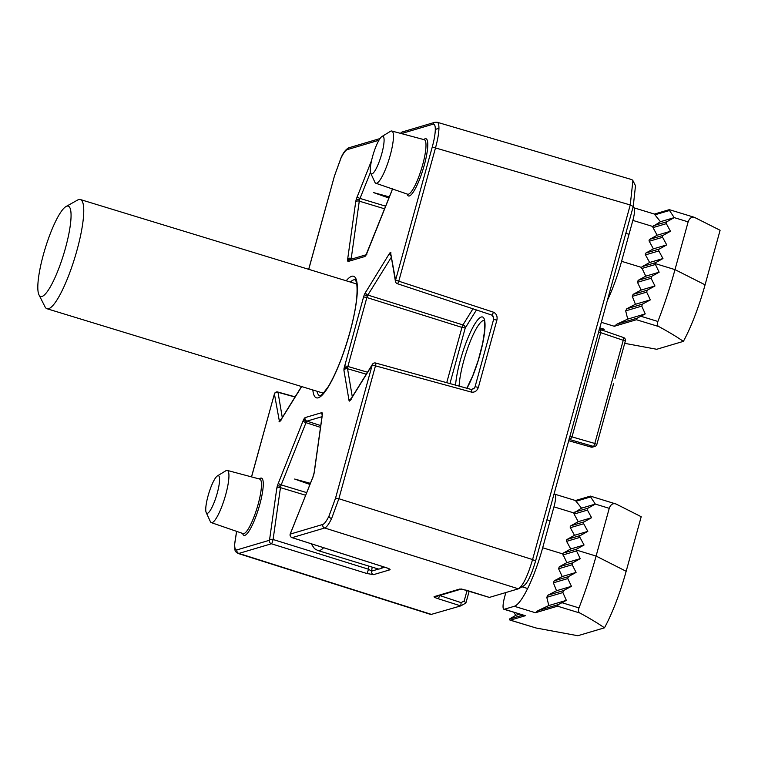 <?xml version="1.0" encoding="UTF-8"?>
<svg xmlns="http://www.w3.org/2000/svg" width="758" height="758" viewBox="0 0 758 758"><rect width="100%" height="100%" fill="white"/><g stroke="black" fill="none" stroke-linecap="round" stroke-linejoin="round"><path stroke-width="1.14" d="M491.771 315.025A2.852 0.55 -71.6 0 0 491.838 315.072A2.852 0.55 -71.6 0 0 491.838 315.082A2.852 0.55 -71.6 0 0 491.923 315.072A2.852 0.55 -71.6 0 0 493.382 312.163L395.581 280.157L432.268 146.986C434.097 140.258 435.101 134.649 435.291 130.149C435.395 125.809 434.647 123.838 433.026 124.217L401.38 133.588M461.243 589.089L435.727 596.65A2.852 2.767 -106.5 0 1 434.163 596.641L459.907 588.994L466.483 590.245L489.384 597.408L518.396 588.814C522.878 586.01 527.606 576.251 532.58 559.556L630.249 204.963L632.902 180.594L631.916 179.637L437.243 122.275L434.884 122.294A2.852 2.767 73.5 0 0 433.026 124.217M436.428 122.294C438.219 121.867 439.053 124.066 438.929 128.888C438.721 133.882 437.603 140.126 435.585 147.602L398.897 280.763A2.852 0.55 108.4 0 1 397.438 283.681A2.852 0.55 108.4 0 1 397.353 283.681L491.838 315.082L493.619 317.517L493.591 319.478L496.897 320.094C497.608 316.238 496.433 313.594 493.382 312.163M313.689 475.039L290.238 534.096L322.785 524.451C324.462 523.863 326.537 521.04 329.01 516.009L335.548 498.12L338.864 498.736L331.587 518.605C328.839 524.195 326.537 527.331 324.68 527.994L292.133 537.64L386.248 567.676A2.852 0.654 -72.3 0 1 386.163 567.676L388.731 568.604M378.924 140.249L347.211 149.648C345.534 150.245 343.459 153.059 340.986 158.1L334.449 175.979L308.733 269.327M236.638 531.367L234.705 543.95C234.592 548.29 235.35 550.27 236.97 549.891A2.852 2.767 73.5 0 0 238.865 553.425L237.955 553.416M217.252 493.136A19.651 4.027 -73 0 0 217.394 475.92A19.651 4.027 -73 0 0 208.071 495.855A19.651 4.027 -73 0 0 206.195 512.541A19.651 4.027 -73 0 0 217.252 493.136M217.394 475.92L225.912 470.727A27.297 5.6 107 0 1 227.277 470.415A27.297 5.6 107 0 1 225.713 494.642A27.297 5.6 107 0 1 211.321 522.632A27.297 5.6 107 0 1 210.364 521.608L206.195 512.541M381.767 153.751A19.651 4.027 -73 0 0 381.909 136.535A19.651 4.027 -73 0 0 372.585 156.47A19.651 4.027 -73 0 0 370.709 173.156A19.651 4.027 -73 0 0 381.767 153.751M381.909 136.535L390.417 131.342A27.297 5.6 107 0 1 391.791 131.03A27.297 5.6 107 0 1 390.228 155.257A27.297 5.6 107 0 1 375.835 183.246A27.297 5.6 107 0 1 374.869 182.223L370.709 173.156M632.902 180.594L635.498 185.738L633.233 206.479L535.565 561.062C531.339 575.265 527.322 583.565 523.494 585.972M439.612 595.494L461.129 602.638L464.19 600.923L465.838 603.055L460.836 605.85M389.356 196.9L373.552 192.589L388.901 198.037M310.448 483.348L294.654 479.047L309.994 484.485M234.705 543.95A2.852 2.227 -178.1 0 0 234.525 544.68C235.169 552.952 234.753 550.706 238.021 553.435L430.895 614.511L460.75 605.898L438.048 598.678C434.978 597.655 433.671 596.972 434.144 596.631A2.852 2.767 -106.5 0 1 434.144 596.631M322.785 524.451A2.852 2.767 73.5 0 0 324.68 527.994L518.396 588.814L523.939 585.773M294.654 479.047L310.174 484.049M373.552 192.589L389.072 197.601M320.492 427.36L305.995 422.67L306.507 421.6A2.852 2.208 -148.2 0 1 304.204 418.539L303.162 420.681A2.852 1.061 21.8 0 0 305.995 422.67L280.649 486.266L273.088 539.506L368.397 569.192A2.852 0.512 107.3 0 1 366.72 573.465L373.505 574.659A2.852 2.767 73.5 0 1 371.609 571.125L368.397 569.192L368.833 566.103M388.333 568.481A2.852 2.767 73.5 0 0 389.944 569.789C390.531 569.41 389.309 568.708 386.248 567.676M386.078 567.619A2.852 0.654 -72.3 0 0 386.163 567.676L292.038 537.64A2.852 0.654 -72.3 0 0 292.133 537.64A2.852 2.767 73.5 0 1 290.238 534.096A2.852 1.061 -158.2 0 1 290.257 533.859A2.852 1.061 -158.2 0 1 290.409 533.67M471.41 389.536A2.852 0.569 105.5 0 1 471.485 389.536L471.485 389.536A2.852 0.569 105.5 0 1 471.372 392.085C474.679 392.587 477.009 391.005 478.374 387.357L475.058 386.741L474.451 388.011L471.485 389.536L375.655 363.025A2.852 0.569 105.5 0 1 375.542 365.574L338.864 498.736L532.58 559.556L535.565 561.062M461.129 602.638L460.76 605.898L465.838 603.055M469.193 591.126L465.867 603.046M598.754 331.653L599.256 329.294L600.611 330.564L599.275 329.626M599.028 332.108L600.715 332.658L600.611 330.564M568.718 440.711L591.136 447.068L593.4 446.396L569.087 439.375L570.783 438.835L572.006 436.883L594.822 443.477L623.303 340.058A2.852 0.625 -71.9 0 0 623.483 337.528L599.227 329.124M570.783 438.835L569.068 438.901L570.367 436.172L572.006 436.883L600.715 332.658L625.35 341.005L614.899 378.687M607.149 406.847L613.563 383.766M53.884 225.022A47.233 9.683 107 0 1 66.003 206.546A47.233 9.683 107 0 1 69.954 227.665A47.233 9.683 107 0 1 55.002 277.599A47.233 9.683 107 0 1 38.999 294.89A47.233 9.683 107 0 1 53.884 225.022M66.003 206.546L77.638 200.027A57.087 11.702 107 0 1 80.348 199.534A57.087 11.702 107 0 1 81.551 230.621A57.087 11.702 107 0 1 64.345 285.908A57.087 11.702 107 0 1 46.977 308.733A57.087 11.702 107 0 1 45.006 306.8L38.999 294.89M323.609 547.712A60.659 12.431 107 0 1 317.896 550.535L378.015 568.907A60.659 12.431 -73 0 0 383.103 566.7M669.248 210.013L669.513 210.497L654.931 214.817L660.445 221.706L674.232 217.622L669.513 210.497M654.372 214.192L654.931 214.817M642.272 266.598L649.625 262.495L662.956 258.544L658.835 250.936A1.431 1.383 -106.5 0 1 659.365 249.003L666.718 244.9L662.596 237.292A1.431 1.383 -106.5 0 1 663.127 235.368L670.47 231.266L666.348 223.657A1.431 1.383 -106.5 0 1 666.879 221.724L674.232 217.622L688.141 221.876L674.99 269.621L705.073 284.828A71.366 14.629 107 0 1 683.375 341.365C676.705 336.751 668.509 331.815 658.797 326.565L636.426 319.734L614.312 326.281L616.898 324.159L627.719 319.099L625.682 310.875L626.752 308.781L635.422 304.29L632.305 296.378L633.11 294.369L641.135 290.068L637.497 282.317L638.151 280.346L645.759 276.168L641.619 267.441A1.431 1.383 -106.5 0 1 642.272 266.598L655.613 262.647L662.956 258.544M654.95 263.49L659.147 272.198L651.672 276.338L651.084 278.29L654.969 285.965L647.313 290.162L646.659 292.124L650.355 299.865L642.49 304.119L641.761 306.109L645.238 313.907L640.851 316.247L657.887 321.458A114.183 23.413 -73 0 0 674.99 269.621L654.95 263.49A1.431 1.383 -106.5 0 1 655.613 262.647M649.625 262.495L645.503 254.887A1.431 1.383 -106.5 0 1 646.034 252.964L653.377 248.861L666.718 244.9M653.377 248.861L649.255 241.252A1.431 1.383 -106.5 0 1 649.786 239.32L657.139 235.217L670.47 231.266M657.139 235.217L653.017 227.608A1.431 1.383 -106.5 0 1 652.894 226.519L632.854 220.398A14.269 2.928 -73 0 0 633.688 207.739A14.269 2.928 -73 0 0 633.271 207.749L632.845 207.872M660.445 221.706L652.894 226.519M669.295 209.653L694.347 217.309L720.1 230.271L705.073 284.828M624.706 343.336L656.703 349.277L683.375 341.365M645.759 276.168L659.147 272.198M641.135 290.068L654.969 285.965M635.422 304.29L650.355 299.865M627.719 319.099L645.238 313.907M616.898 324.159L637.203 318.142L640.851 316.247M607.357 300.405A57.087 11.702 -73 0 0 621.579 261.321L632.854 220.398M657.887 321.458C657.044 324.168 657.357 325.874 658.797 326.565M695.039 217.593C691.893 216.494 689.591 217.925 688.141 221.876M637.203 318.142L636.426 319.734M599.796 327.863L604.315 329.247L599.758 327.996M590.34 496.462L590.615 496.945L576.023 501.265L581.547 508.163L595.324 504.079L590.615 496.945M575.474 500.65L576.023 501.265M563.374 553.056L570.717 548.953L584.058 545.002L579.936 537.394A1.431 1.383 -106.5 0 1 580.467 535.461L587.81 531.358L583.688 523.75A1.431 1.383 -106.5 0 1 584.219 521.817L591.572 517.714L587.45 510.106A1.431 1.383 -106.5 0 1 587.981 508.182L595.324 504.079L609.242 508.334L596.091 556.069L626.165 571.286A71.366 14.629 107 0 1 604.467 627.823C597.797 623.209 589.61 618.272 579.898 613.023L557.528 606.182L535.413 612.739L538 610.616L548.811 605.557L546.783 597.323L547.845 595.238L556.524 590.738L553.397 582.836L554.202 580.827L562.237 576.525L558.599 568.765L559.252 566.804L566.861 562.625L562.72 553.899A1.431 1.383 -106.5 0 1 563.374 553.056L576.705 549.105L584.058 545.002M576.052 549.948L580.249 558.655L572.773 562.796L572.176 564.748L576.071 572.423L568.405 576.62L567.751 578.581L571.447 586.313L563.582 590.577L562.862 592.557L566.34 600.355L561.953 602.705L578.979 607.907A114.183 23.413 -73 0 0 596.091 556.069L576.052 549.948A1.431 1.383 -106.5 0 1 576.705 549.105M570.717 548.953L566.596 541.345A1.431 1.383 -106.5 0 1 567.126 539.412L574.479 535.309L587.81 531.358M574.479 535.309L570.357 527.701A1.431 1.383 -106.5 0 1 570.888 525.777L578.231 521.675L591.572 517.714M578.231 521.675L574.109 514.066A1.431 1.383 -106.5 0 1 573.986 512.976L553.946 506.856A14.269 2.928 -73 0 0 554.79 494.188A14.269 2.928 -73 0 0 554.373 494.197L553.946 494.33M581.547 508.163L573.986 512.976M514.057 612.369L515.686 615.373L519.846 614.141M515.686 615.373L509.329 619.115L522.935 615.079M590.397 496.111L616.131 504.042L641.202 516.719L626.165 571.286M505.851 592.529L504.733 596.603A14.269 2.928 -73 0 0 503.899 609.261A14.269 2.928 -73 0 0 504.307 609.252L514.312 606.286A57.087 11.702 -73 0 0 542.681 547.778L553.946 506.856M504.307 609.252L525.408 615.704L510.409 620.148L536.067 627.994L577.804 635.725L604.467 627.823M566.861 562.625L580.249 558.655M562.237 576.525L576.071 572.423M556.524 590.738L571.447 586.313M548.811 605.557L566.34 600.355M538 610.616L558.305 604.6L561.953 602.705M578.979 607.907C578.146 610.626 578.449 612.331 579.898 613.023M616.131 504.042C612.985 502.952 610.692 504.373 609.242 508.334M536.067 627.994L509.926 620.072L509.329 619.115M558.305 604.6L557.528 606.182M525.408 615.704L503.899 609.261M346.207 280.782A63.568 13.028 107 0 1 349.845 332.648A63.568 13.028 107 0 1 327.229 388.57A63.568 13.028 107 0 1 312.836 389.972M455.549 385.13A42.154 8.641 107 0 1 466.037 342.72A42.154 8.641 107 0 1 481.292 317.015A42.154 8.641 107 0 1 482.979 342.152A42.154 8.641 107 0 1 466.947 388.286M459.907 588.994A2.852 2.767 73.5 0 0 461.177 589.08M316.986 391.242A60.706 12.45 -73 0 0 319.904 395.922L322.548 394.179L328.252 386.656C336.145 373.438 343.317 355.455 349.76 332.705C355.872 310.344 358.155 293.659 356.592 282.639L355.388 279.797A60.706 12.45 -73 0 0 353.692 279.863A60.706 12.45 -73 0 0 350.357 282.042M484.087 320.482A39.302 8.054 -73 0 0 483.263 320.568A39.302 8.054 -73 0 0 468.529 345.913A39.302 8.054 -73 0 0 459.13 386.116M435.291 130.149A2.852 2.227 1.9 0 1 438.929 128.888M390.929 254.726A2.852 2.767 -106.5 0 1 390.493 252.272L389.631 253.2A2.852 2.208 31.8 0 0 391.119 255.882M446.727 382.686L461.954 327.399L366.863 297.524L367.317 296.132A2.852 1.061 -158.2 0 1 364.503 294.142L363.575 296.918L366.863 297.524L347.875 366.474L367.535 372.216M350.575 399.551A2.852 2.767 73.5 0 0 349.504 401.086L350.376 400.158A2.852 2.208 31.8 0 1 350.622 399.466L351.371 399.163M329.01 516.009A2.852 1.696 25.9 0 0 331.587 518.605M366.304 374.215L347.552 368.739L347.581 367.81A2.852 1.706 -172 0 0 344.009 368.549L343.942 370.397A2.852 2.587 -9.6 0 1 347.552 368.739L352.29 396.775M391.867 190.789A2.852 1.061 21.8 0 0 391.725 190.969L366.038 254.877A2.852 2.208 31.8 0 0 365.792 255.569L366.825 253.428A2.852 1.061 21.8 0 1 366.853 253.181A2.852 1.061 21.8 0 1 367.005 252.992M313.727 474.887L314.305 472.215A2.852 1.706 -172 0 0 314.144 472.632L312.817 477.426A2.852 1.061 -158.2 0 1 312.969 477.237M351.02 259.245A2.852 2.587 170.4 0 0 347.609 260.951L348.074 261.491A2.852 2.767 73.5 0 1 349.931 259.568L366.095 254.773M322.387 413.148L322.321 414.996A2.852 1.706 -172 0 0 322.169 415.422L322.245 414.418A2.852 2.587 -9.6 0 1 322.387 413.148L321.923 412.617A2.852 2.767 73.5 0 0 322.226 414.882M340.986 158.1A2.852 1.696 -154.1 0 1 341.091 157.664L334.449 175.979M334.411 176.131L308.677 269.308M384.59 208.82L359.273 201.154L359.548 199.818L356.26 199.212L355.691 201.884A2.852 1.706 -172 0 1 359.273 201.154L351.248 258.374L352.641 258.762M280.649 486.266L277.362 485.67L276.784 488.341A2.852 1.706 -172 0 1 280.365 487.612L305.682 495.268M280.564 420.302A2.852 2.767 73.5 0 0 279.494 421.827L280.365 420.898A2.852 2.208 -148.2 0 1 280.612 420.216L281.36 419.913M375.835 183.246L407.596 194.2A28.501 5.846 -73 0 0 422.623 164.988A28.501 5.846 -73 0 0 424.253 139.699L424.272 139.699M423.779 139.576A29.922 6.13 107 0 1 424.243 165.282A29.922 6.13 107 0 1 407.131 194.048M211.321 522.632L243.081 533.594A28.501 5.846 -73 0 0 258.108 504.373A28.501 5.846 -73 0 0 259.738 479.084L227.277 470.415M259.264 478.961A29.922 6.13 107 0 1 259.729 504.676A29.922 6.13 107 0 1 242.617 533.433M389.631 253.2L364.503 294.142M390.957 252.802A2.852 2.587 170.4 0 0 390.815 254.101L395.439 281.445A2.852 2.587 170.4 0 1 395.581 280.157L390.493 252.272M392.549 188.496L391.725 190.969A2.852 1.061 21.8 0 0 391.706 191.215L392.635 188.439M391.706 191.215L366.825 253.428M365.991 254.963A2.852 2.767 73.5 0 0 364.92 256.498L365.792 255.569M364.92 256.498L348.074 261.491M351.21 259.293L351.248 258.374A2.852 1.706 -172 0 0 347.666 259.103L347.609 260.951M347.666 259.103L355.691 201.884M371.591 160.431L356.26 199.212M301.684 386.571L280.365 420.898M251.561 476.905L274.405 393.952L279.494 421.827M236.97 549.891L269.507 540.246L276.784 488.341M303.162 420.681L277.362 485.67M321.923 412.617L305.067 417.611L304.204 418.539M322.321 414.996L314.305 472.215M335.548 498.12L372.225 364.958L350.376 400.158M350.982 398.879A2.852 2.587 170.4 0 0 349.04 400.546L349.504 401.086M349.04 400.546L343.942 370.397M363.575 296.918L344.009 368.549M295.004 397.031L278.015 392.293L282.279 417.525M370.454 172.341L360.022 198.425L385.642 206.176M473.741 388.873L475.058 386.741L493.591 319.478L492.994 315.963M476.45 309.965L465.241 328.006L449.939 383.576M372.169 567.126L371.609 571.125L378.687 569.021M380.961 568.348L384.751 567.23M278.29 482.884A2.852 1.061 21.8 0 0 281.114 484.883L306.744 492.634M389.944 569.789L373.505 574.659M366.72 573.465L271.411 543.78L238.865 553.425L431.738 614.492M633.233 206.479L630.249 204.963L432.268 146.986M496.897 320.094L478.374 387.357M471.372 392.085L372.225 364.958A2.852 2.208 31.8 0 1 372.472 364.266L350.622 399.466M321.989 416.682L306.943 421.135L320.738 425.598M391.346 257.218L367.848 295.061L462.939 324.936L472.954 308.8M464.19 600.923L467.07 590.463M279.029 421.296A2.852 2.587 -9.6 0 1 280.972 419.629M251.495 476.886L274.405 393.952A2.852 2.587 -9.6 0 1 278.015 392.293A2.852 0.616 -74.4 0 0 277.845 392.019A2.852 2.852 0 0 0 274.33 394.008L274.368 394.094M269.507 540.246A2.852 2.767 73.5 0 0 271.411 543.78A2.852 0.512 107.3 0 0 273.088 539.506A2.852 1.706 -172 0 0 269.507 540.246M306.507 421.6L306.943 421.135A2.852 2.767 73.5 0 1 305.067 417.611M359.548 199.818L360.022 198.425A2.852 1.061 21.8 0 1 357.198 196.436M341.091 157.664C343.383 152.396 346.046 149.08 349.068 147.725A2.852 2.767 73.5 0 0 347.211 149.648M312.798 477.673A2.852 1.061 -158.2 0 1 312.817 477.426L290.257 533.859A2.852 2.852 0 0 0 292.038 537.64A2.852 0.654 -72.3 0 1 291.953 537.574M461.954 327.399L465.241 328.006A2.852 2.208 -148.2 0 0 462.939 324.936A2.852 0.531 107.4 0 0 461.954 327.399M347.581 367.81L347.875 366.474L344.577 365.868M367.317 296.132L367.848 295.061A2.852 2.208 31.8 0 1 365.536 292.001M400.603 133.389A2.852 2.852 0 0 1 402.346 131.939A2.852 2.767 73.5 0 0 400.65 133.399M375.58 363.025A2.852 0.569 105.5 0 1 375.655 363.025A2.852 2.852 0 0 0 372.472 364.266M439.138 595.636L439.536 595.769A2.852 0.635 107.6 0 1 438.048 598.678M590.994 447.031A2.852 0.54 105.8 0 0 591.06 447.078A2.852 0.54 105.8 0 0 591.136 447.068A2.852 2.767 73.5 0 0 592.652 447.068L594.916 446.396A2.852 2.767 73.5 0 1 593.4 446.396A2.852 0.644 -73.9 0 0 594.822 443.477L596.783 444.472M625.35 341.005A2.852 2.852 0 0 0 623.483 337.528A2.852 0.625 -71.9 0 0 623.389 337.528M641.742 268.531L655.083 264.58M645.503 254.887L658.835 250.936M646.034 252.964L659.365 249.003M649.255 241.252L662.596 237.292M649.786 239.32L663.127 235.368M653.017 227.608L666.348 223.657M653.538 225.685L666.879 221.724M637.497 282.317L651.084 278.29M638.151 280.346L651.672 276.338M632.305 296.378L646.659 292.124M633.11 294.369L647.313 290.162M625.682 310.875L641.761 306.109M626.752 308.781L642.49 304.119M599.389 329.351L601.843 328.631M604.315 329.247L601.103 330.194M601.331 322.311L614.312 326.281M621.579 261.321L641.619 267.441M562.843 554.989L576.175 551.028M566.596 541.345L579.936 537.394M567.126 539.412L580.467 535.461M570.357 527.701L583.688 523.75M570.888 525.777L584.219 521.817M574.109 514.066L587.45 510.106M574.64 512.133L587.981 508.182M558.599 568.765L572.176 564.748M559.252 566.804L572.773 562.796M553.397 582.836L567.751 578.581M554.202 580.827L568.405 576.62M546.783 597.323L562.862 592.557M547.845 595.238L563.582 590.577M514.312 606.286L535.413 612.739M542.681 547.778L562.72 553.899M484.353 320.53L484.665 330.242L482.675 343.279L478.203 360.467L472.736 375.807L466.824 388.248M391.791 131.03L424.253 139.699M301.532 386.523L280.612 420.216M295.127 396.841L277.845 392.019M234.525 544.68L236.581 531.349M349.068 147.725L379.995 138.562M322.169 415.422L314.144 472.632M366.038 254.877L366.787 254.574M402.346 131.939L434.884 122.294M395.439 281.445A2.852 2.852 0 0 0 397.353 283.681M461.499 589.013L489.298 597.408M592.652 447.068A2.852 2.852 0 0 1 591.06 447.078L568.708 440.73M594.916 446.396A2.852 2.852 0 0 0 596.859 444.415L608.636 401.655M80.348 199.534L356.847 284.032M46.977 308.733L323.476 393.231M550.119 520.765L546.935 519.789M527.653 588.521L522.072 586.815M311.15 543.732L314.523 548.697L317.896 550.535M629.017 234.307L625.833 233.341M669.248 209.672L654.4 214.069L633.688 207.739M590.349 496.12L575.493 500.526L554.79 494.188"/></g></svg>
